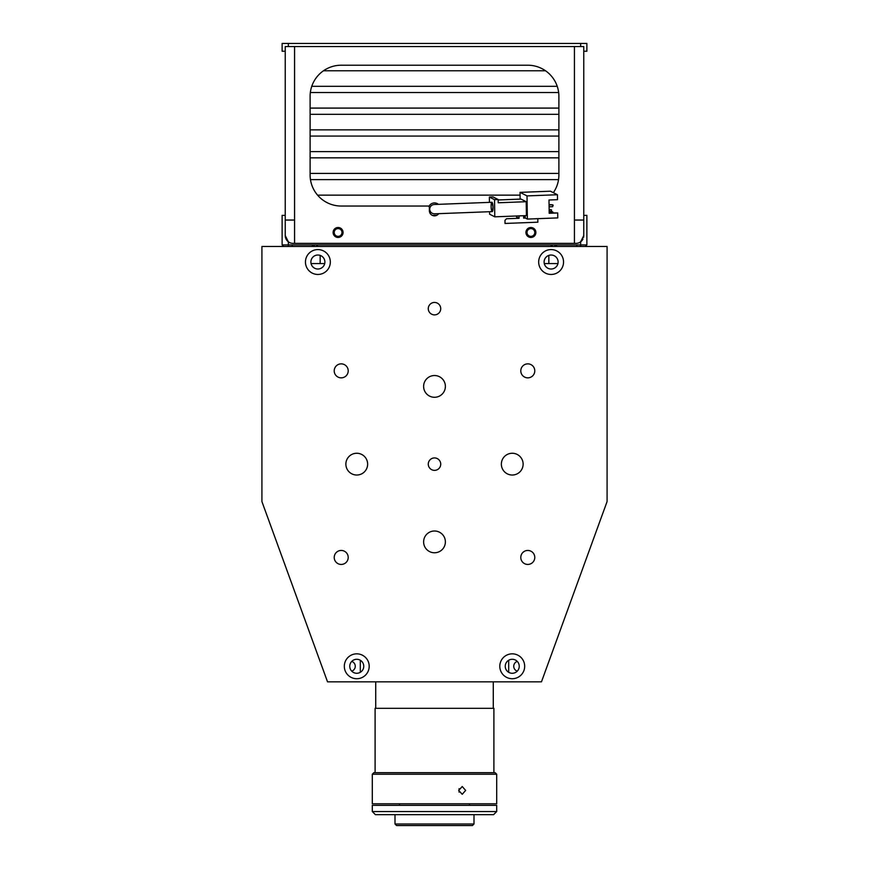 <?xml version="1.0" encoding="UTF-8"?>
<svg xmlns="http://www.w3.org/2000/svg" width="869" height="869" viewBox="0 0 869 869"><rect width="100%" height="100%" fill="white"/><g stroke="black" fill="none" stroke-linecap="round" stroke-linejoin="round"><path stroke-width="1.3" d="M338.095 228.59A3.889 3.889 0 0 0 334.217 232.479A3.889 3.889 0 0 0 338.095 236.368A3.889 3.889 0 0 0 341.984 232.479A3.889 3.889 0 0 0 338.095 228.59M285.238 51.228L282.121 51.228L282.121 43.45L586.879 43.45L586.879 51.228L583.762 51.228L583.762 46.557L285.238 46.557L285.238 215.371L282.121 215.371L282.121 244.917L283.685 246.47M585.315 246.47L586.879 244.917L580.655 244.917L580.655 241.81A7.778 7.778 0 0 0 582.947 239.062M580.655 246.47L580.655 244.917L282.121 244.917M583.555 237.378A7.778 7.778 0 0 0 583.762 235.586L583.762 215.371L586.879 215.371L586.879 244.917M583.762 235.586L580.655 241.81A7.778 7.778 0 0 1 575.995 243.363L293.005 243.363A7.778 7.778 0 0 1 288.345 241.81L285.238 235.586A7.778 7.778 0 0 0 288.345 241.81L288.345 246.47M285.238 215.371L285.238 235.586M530.905 236.368A3.889 3.889 0 0 0 534.783 232.479A3.889 3.889 0 0 0 530.905 228.59A3.889 3.889 0 0 0 527.016 232.479A3.889 3.889 0 0 0 530.905 236.368M436.64 215.371L432.36 215.371M553.347 192.668A31.099 31.099 0 0 0 558.886 174.951L558.886 96.318A31.099 31.099 0 0 0 527.787 65.218L341.213 65.218A31.099 31.099 0 0 0 310.114 96.318L310.114 174.951A31.099 31.099 0 0 0 341.213 206.04L427.82 206.04A1.553 1.553 0 0 1 429.373 207.604L429.373 210.711A5.127 5.127 0 0 0 438.693 213.665M530.905 227.504A4.975 4.975 0 0 0 525.93 232.479A4.975 4.975 0 0 0 530.905 237.454A4.975 4.975 0 0 0 535.88 232.479A4.975 4.975 0 0 0 530.905 227.504M338.095 227.504A4.975 4.975 0 0 0 333.12 232.479A4.975 4.975 0 0 0 338.095 237.454A4.975 4.975 0 0 0 343.07 232.479A4.975 4.975 0 0 0 338.095 227.504M285.238 220.042L294.569 220.042L294.569 243.363L574.431 243.363L574.431 220.042L583.762 220.042M583.762 51.228L583.762 215.371M574.431 220.042L574.431 46.557L294.569 46.557L294.569 220.042M311.069 263.579L324.409 263.579L324.409 264.567M557.931 263.579L544.591 263.579L544.591 264.567M551.109 274.463A12.438 12.438 0 0 0 563.546 262.014A12.438 12.438 0 0 0 551.109 249.577A12.438 12.438 0 0 0 538.671 262.014A12.438 12.438 0 0 0 551.109 274.463M512.243 453.26A10.884 10.884 0 0 1 523.127 464.144A10.884 10.884 0 0 1 512.243 475.028A10.884 10.884 0 0 1 501.359 464.144A10.884 10.884 0 0 1 512.243 453.26M356.757 453.26A10.884 10.884 0 0 1 367.641 464.144A10.884 10.884 0 0 1 356.757 475.028A10.884 10.884 0 0 1 345.873 464.144A10.884 10.884 0 0 1 356.757 453.26M434.5 531.002A10.884 10.884 0 0 1 445.384 541.887A10.884 10.884 0 0 1 434.5 552.771A10.884 10.884 0 0 1 423.616 541.887A10.884 10.884 0 0 1 434.5 531.002M434.5 375.527A10.884 10.884 0 0 1 445.384 386.401A10.884 10.884 0 0 1 434.5 397.285A10.884 10.884 0 0 1 423.616 386.401A10.884 10.884 0 0 1 434.5 375.527M434.5 470.368A6.224 6.224 0 0 0 440.724 464.144A6.224 6.224 0 0 0 434.5 457.93A6.224 6.224 0 0 0 428.276 464.144A6.224 6.224 0 0 0 434.5 470.368M434.5 314.882A6.224 6.224 0 0 0 440.724 308.669A6.224 6.224 0 0 0 434.5 302.445A6.224 6.224 0 0 0 428.276 308.669A6.224 6.224 0 0 0 434.5 314.882M341.213 550.446A6.995 6.995 0 0 1 348.208 557.442A6.995 6.995 0 0 1 341.213 564.437A6.995 6.995 0 0 1 334.217 557.442A6.995 6.995 0 0 1 341.213 550.446M527.787 550.446A6.995 6.995 0 0 1 534.783 557.442A6.995 6.995 0 0 1 527.787 564.437A6.995 6.995 0 0 1 520.792 557.442A6.995 6.995 0 0 1 527.787 550.446M527.787 363.861A6.995 6.995 0 0 1 534.783 370.857A6.995 6.995 0 0 1 527.787 377.852A6.995 6.995 0 0 1 520.792 370.857A6.995 6.995 0 0 1 527.787 363.861M341.213 363.861A6.995 6.995 0 0 1 348.208 370.857A6.995 6.995 0 0 1 341.213 377.852A6.995 6.995 0 0 1 334.217 370.857A6.995 6.995 0 0 1 341.213 363.861M356.757 678.722A12.438 12.438 0 0 0 369.195 666.273A12.438 12.438 0 0 0 356.757 653.836A12.438 12.438 0 0 0 344.32 666.273A12.438 12.438 0 0 0 356.757 678.722M512.243 678.722A12.438 12.438 0 0 0 524.68 666.273A12.438 12.438 0 0 0 512.243 653.836A12.438 12.438 0 0 0 499.805 666.273A12.438 12.438 0 0 0 512.243 678.722M317.891 274.463A12.438 12.438 0 0 0 330.329 262.014A12.438 12.438 0 0 0 317.891 249.577A12.438 12.438 0 0 0 305.453 262.014A12.438 12.438 0 0 0 317.891 274.463M317.891 255.019A6.995 6.995 0 0 0 310.885 262.014A6.995 6.995 0 0 0 317.891 269.021A6.995 6.995 0 0 0 324.887 262.014A6.995 6.995 0 0 0 317.891 255.019M512.243 659.278A6.995 6.995 0 0 0 505.247 666.273A6.995 6.995 0 0 0 512.243 673.279A6.995 6.995 0 0 0 519.238 666.273A6.995 6.995 0 0 0 512.243 659.278M356.757 659.278A6.995 6.995 0 0 0 349.762 666.273A6.995 6.995 0 0 0 356.757 673.279A6.995 6.995 0 0 0 363.753 666.273A6.995 6.995 0 0 0 356.757 659.278M261.917 501.554L261.917 246.47L607.083 246.47L607.083 501.554L541.474 681.828L327.526 681.828L261.917 501.554M551.109 255.019A6.995 6.995 0 0 0 544.113 262.014A6.995 6.995 0 0 0 551.109 269.021A6.995 6.995 0 0 0 558.115 262.014A6.995 6.995 0 0 0 551.109 255.019M360.309 672.302L360.309 660.255M517.261 671.15A5.127 5.127 0 0 1 517.261 661.407M508.691 660.255L508.691 672.302M351.739 661.407A5.127 5.127 0 0 1 351.739 671.15M428.884 206.474A6.224 6.224 0 0 1 438.432 204.334M317.576 195.156L520.086 195.156M310.461 179.611L558.539 179.611M310.114 173.398L558.886 173.398M310.114 157.843L558.886 157.843M310.114 151.63L558.886 151.63M310.114 136.075L558.886 136.075M310.114 129.861L558.886 129.861M310.114 114.306L558.886 114.306M310.114 108.093L558.886 108.093M310.342 92.538L558.658 92.538M311.765 86.324L557.235 86.324M323.474 70.769L545.526 70.769M491.887 202.281L493.027 206.909L492.245 211.601L434.533 213.828C431.687 213.644 430.079 212.155 429.699 209.342C429.862 206.507 431.35 204.888 434.174 204.497L491.887 202.281M552.727 205.736L552.717 205.117M553.205 205.366L552.717 204.834L552.738 206.692L549.089 206.833M549.056 204.552L552.717 204.834L549.067 204.975M516.49 215.99L516.501 216.968L519.086 218.282L519.054 215.892M520.042 192.375L527.016 195.905L557.431 194.732L550.457 191.202L520.042 192.375L520.14 199.12M549.132 209.494L551.478 209.809L549.143 209.896M549.175 212.221L552.923 212.079L551.5 211.352L551.478 209.809M552.923 212.079L552.923 212.742M525.18 216.544L523.627 216.598M551.5 211.352L549.165 211.449M527.016 195.905L527.364 219.075L557.779 217.902L557.702 212.959L549.186 213.285L548.991 200L557.507 199.674L557.431 194.732M549.186 212.883L557.702 212.959M525.169 215.653L525.202 217.978L527.364 219.075M489.443 202.379L489.356 197.057L494.526 199.674L494.787 216.826L526.418 215.61L526.201 201.706L521.042 199.088L498.176 199.968M489.584 211.71L489.616 214.208L494.787 216.826M491.104 206.453A4.66 0.956 -92.2 0 0 492.136 211.58A4.66 0.956 -92.2 0 0 493.038 207.43A4.66 0.956 -92.2 0 0 491.995 202.303A4.66 0.956 -92.2 0 0 491.104 206.453M526.201 201.706L498.219 202.781L498.176 199.533L493.005 196.915L489.356 197.057M498.176 199.533L494.526 199.674M537.813 218.673L537.868 222.192L505.019 223.452L504.965 220.368L506.464 218.76L519.086 218.282M525.311 218.043L523.649 218.097L523.616 215.718M375.104 772.682L375.104 708.311L493.896 708.311L493.896 772.682M372.301 774.236L372.301 803.782L496.699 803.782L496.699 774.236L372.301 774.236L373.866 772.682L495.134 772.682L496.699 774.236M458.691 790.41L462.221 786.521L465.654 790.41L462.221 794.299L458.691 790.41M459.06 792.115L459.06 788.704M473.996 823.997L395.004 823.997L396.557 825.55L472.443 825.55L473.996 823.997L473.996 814.666M372.301 811.559L496.699 811.559L496.699 805.335L372.301 805.335L372.301 811.559L375.419 814.666L493.581 814.666L496.699 811.559M288.345 43.45L288.345 46.557M580.655 46.557L580.655 43.45M548.839 263.579L548.839 255.399M320.161 263.579L320.161 255.399M317.891 244.917L316.327 246.47M554.998 244.917L554.998 246.47M292.234 244.917L292.234 246.47M556.551 244.917L556.551 246.47M576.766 244.917L576.766 246.47M312.449 244.917L312.449 246.47M314.002 244.917L314.002 246.47M551.109 246.47L551.109 244.917L552.673 246.47M375.723 681.828L375.723 708.311M493.277 681.828L493.277 708.311M399.512 805.335L399.512 803.782M395.004 823.997L395.004 814.666M469.488 805.335L469.488 803.782"/></g></svg>
